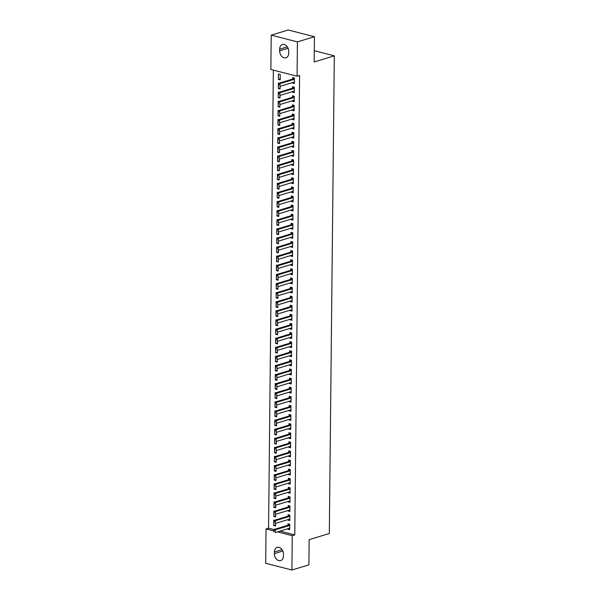 <?xml version="1.0" encoding="UTF-8"?>
<svg xmlns="http://www.w3.org/2000/svg" width="600" height="600" viewBox="0 0 600 600"><rect width="100%" height="100%" fill="white"/><g stroke="black" fill="none" stroke-linecap="round" stroke-linejoin="round"><path stroke-width="0.9" d="M273.36 70.117L268.56 528.18L266.04 528.945L273.72 530.918M270.855 69.48L271.215 35.152L297.428 41.873L297.067 76.207L270.855 69.48M297.428 41.873L314.43 36.727L288.218 30L271.215 35.152M314.43 36.727L314.168 61.95L334.312 55.845L329.31 533.528L309.165 539.625L308.903 564.847L291.9 570L265.688 563.273L266.04 528.945M334.312 55.845L314.288 50.707M280.095 87.975L278.317 88.515L280.087 88.972L280.118 86.317M278.317 88.515L278.377 83.055L279 83.213M294.27 91.613L292.485 92.153L294.255 92.61L294.315 87.142L292.545 86.692L292.53 88.185M292.485 92.153L292.493 91.642M279.907 106.192L278.13 106.725L279.9 107.183L279.923 104.528M278.13 106.725L278.183 101.265L278.812 101.43M294.075 109.823L292.298 110.363L294.067 110.82L294.127 105.352L292.35 104.903L292.335 106.395M292.298 110.363L292.305 109.852M279.72 124.403L277.935 124.942L279.705 125.392L279.735 122.738M277.935 124.942L277.995 119.475L278.618 119.64M293.888 128.032L292.103 128.572L293.88 129.03L293.933 123.57L292.163 123.113L292.147 124.613M292.103 128.572L292.11 128.062M279.525 142.613L277.748 143.153L279.517 143.602L279.548 140.947M277.748 143.153L277.8 137.685L278.43 137.85M293.692 146.25L291.915 146.79L293.685 147.24L293.745 141.78L291.975 141.322L291.952 142.822M291.915 146.79L291.923 146.273M279.337 160.822L277.553 161.363L279.322 161.82L279.353 159.157M277.553 161.363L277.612 155.895L278.243 156.06M293.505 164.46L291.728 165L293.498 165.45L293.55 159.99L291.78 159.532L291.765 161.032M291.728 165L291.728 164.49M279.142 179.032L277.365 179.572L279.135 180.03L279.165 177.368M277.365 179.572L277.418 174.113L278.048 174.27M293.317 182.67L291.532 183.21L293.303 183.66L293.362 178.2L291.593 177.743L291.577 179.243M291.532 183.21L291.54 182.7M278.955 197.243L277.17 197.782L278.947 198.24L278.97 195.585M277.17 197.782L277.23 192.322L277.86 192.48M293.123 200.88L291.345 201.42L293.115 201.877L293.168 196.41L291.397 195.96L291.382 197.452M291.345 201.42L291.345 200.91M278.76 215.452L276.983 215.993L278.752 216.45L278.782 213.795M276.983 215.993L277.043 210.532L277.665 210.69M292.935 219.09L291.15 219.63L292.92 220.087L292.98 214.62L291.21 214.17L291.195 215.663M291.15 219.63L291.157 219.12M278.572 233.67L276.795 234.21L278.565 234.66L278.587 232.005M276.795 234.21L276.847 228.743L277.478 228.907M292.74 237.3L290.962 237.84L292.733 238.298L292.793 232.83L291.015 232.38L291 233.88M290.962 237.84L290.97 237.33M278.385 251.88L276.6 252.42L278.37 252.87L278.4 250.215M276.6 252.42L276.66 246.952L277.282 247.118M292.553 255.517L290.767 256.05L292.545 256.507L292.597 251.048L290.827 250.59L290.812 252.09M290.767 256.05L290.775 255.54M278.19 270.09L276.413 270.63L278.183 271.08L278.212 268.425M276.413 270.63L276.465 265.163L277.095 265.327M292.358 273.728L290.58 274.267L292.35 274.718L292.41 269.257L290.64 268.8L290.618 270.3M290.58 274.267L290.587 273.757M278.002 288.3L276.218 288.84L277.987 289.298L278.017 286.635M276.218 288.84L276.278 283.38L276.907 283.538M292.17 291.938L290.392 292.478L292.163 292.928L292.215 287.468L290.445 287.01L290.43 288.51M290.392 292.478L290.392 291.968M277.808 306.51L276.03 307.05L277.8 307.507L277.83 304.845M276.03 307.05L276.082 301.59L276.712 301.748M291.983 310.147L290.197 310.688L291.968 311.145L292.028 305.678L290.257 305.22L290.243 306.72M290.197 310.688L290.205 310.178M277.62 324.72L275.835 325.26L277.612 325.718L277.635 323.062M275.835 325.26L275.895 319.8L276.525 319.957M291.788 328.358L290.01 328.897L291.78 329.355L291.832 323.888L290.062 323.438L290.048 324.93M290.01 328.897L290.01 328.388M277.425 342.938L275.647 343.478L277.418 343.928L277.447 341.272M275.647 343.478L275.707 338.01L276.33 338.175M291.6 346.567L289.815 347.108L291.585 347.565L291.645 342.097L289.875 341.647L289.86 343.147M289.815 347.108L289.822 346.597M277.237 361.147L275.46 361.688L277.23 362.138L277.252 359.483M275.46 361.688L275.513 356.22L276.142 356.385M291.405 364.778L289.627 365.317L291.397 365.775L291.457 360.315L289.68 359.858L289.665 361.358M289.627 365.317L289.635 364.808M277.05 379.358L275.265 379.897L277.035 380.347L277.065 377.692M275.265 379.897L275.325 374.43L275.947 374.595M291.218 382.995L289.433 383.535L291.21 383.985L291.263 378.525L289.493 378.067L289.478 379.567M289.433 383.535L289.44 383.017M276.855 397.567L275.077 398.107L276.847 398.565L276.877 395.903M275.077 398.107L275.13 392.647L275.76 392.805M291.022 401.205L289.245 401.745L291.015 402.195L291.075 396.735L289.305 396.278L289.282 397.778M289.245 401.745L289.252 401.235M276.668 415.778L274.882 416.317L276.653 416.775L276.683 414.112M274.882 416.317L274.942 410.857L275.572 411.015M290.835 419.415L289.058 419.955L290.827 420.405L290.88 414.945L289.11 414.487L289.095 415.987M289.058 419.955L289.058 419.445M276.472 433.987L274.695 434.528L276.465 434.985L276.495 432.33M274.695 434.528L274.748 429.067L275.377 429.225M290.647 437.625L288.862 438.165L290.632 438.623L290.692 433.155L288.923 432.705L288.907 434.197M288.862 438.165L288.87 437.655M276.285 452.197L274.5 452.737L276.278 453.195L276.3 450.54M274.5 452.737L274.56 447.278L275.19 447.435M290.452 455.835L288.675 456.375L290.445 456.832L290.498 451.365L288.728 450.915L288.712 452.408M288.675 456.375L288.675 455.865M276.09 470.415L274.312 470.955L276.082 471.405L276.112 468.75M274.312 470.955L274.373 465.487L274.995 465.653M290.265 474.045L288.48 474.585L290.25 475.043L290.31 469.582L288.54 469.125L288.525 470.625M288.48 474.585L288.487 474.075M275.903 488.625L274.125 489.165L275.895 489.615L275.918 486.96M274.125 489.165L274.178 483.697L274.808 483.862M290.07 492.263L288.293 492.803L290.062 493.252L290.123 487.793L288.345 487.335L288.33 488.835M288.293 492.803L288.3 492.285M275.715 506.835L273.93 507.375L275.7 507.832L275.73 505.17M273.93 507.375L273.99 501.908L274.612 502.072M289.882 510.472L288.097 511.013L289.875 511.463L289.928 506.002L288.157 505.545L288.142 507.045M288.097 511.013L288.105 510.502M275.52 525.045L273.743 525.585L275.513 526.043L275.543 523.38M273.743 525.585L273.795 520.125L274.425 520.283M289.688 528.683L287.91 529.222L289.68 529.673L289.74 524.213L287.97 523.755L287.947 525.255M287.91 529.222L287.918 528.713M268.56 528.18L273.998 529.575M279.983 531.112L294.78 534.908L299.587 75.442L297.067 76.207M289.785 519.577L288.007 520.118L289.778 520.567L289.83 515.107L288.06 514.65L288.045 516.15M288.007 520.118L288.007 519.607M275.618 515.94L273.832 516.48L275.61 516.938L275.632 514.275M273.832 516.48L273.892 511.02L274.522 511.178M289.98 501.368L288.195 501.908L289.965 502.357L290.025 496.897L288.255 496.44L288.24 497.94M288.195 501.908L288.202 501.39M275.805 497.73L274.028 498.27L275.798 498.72L275.827 496.065M274.028 498.27L274.08 492.803L274.71 492.967M290.168 483.15L288.39 483.69L290.16 484.147L290.212 478.688L288.442 478.23L288.428 479.73M288.39 483.69L288.39 483.18M276 479.52L274.215 480.06L275.985 480.51L276.015 477.855M274.215 480.06L274.275 474.592L274.905 474.757M290.355 464.94L288.577 465.48L290.347 465.938L290.407 460.47L288.638 460.02L288.615 461.52M288.577 465.48L288.585 464.97M276.188 461.31L274.41 461.85L276.18 462.3L276.21 459.645M274.41 461.85L274.462 456.382L275.093 456.548M290.55 446.73L288.765 447.27L290.543 447.728L290.595 442.26L288.825 441.81L288.81 443.303M288.765 447.27L288.772 446.76M276.382 443.092L274.597 443.632L276.368 444.09L276.397 441.435M274.597 443.632L274.657 438.173L275.28 438.33M290.737 428.52L288.96 429.06L290.73 429.518L290.79 424.05L289.013 423.6L288.998 425.092M288.96 429.06L288.968 428.55M276.57 424.882L274.793 425.423L276.562 425.88L276.585 423.217M274.793 425.423L274.845 419.963L275.475 420.12M290.933 410.31L289.147 410.85L290.918 411.3L290.978 405.84L289.207 405.382L289.192 406.882M289.147 410.85L289.155 410.34M276.757 406.673L274.98 407.213L276.75 407.67L276.78 405.007M274.98 407.213L275.04 401.752L275.663 401.91M291.12 392.1L289.343 392.64L291.112 393.09L291.165 387.63L289.395 387.173L289.38 388.673M289.343 392.64L289.343 392.13M276.952 388.463L275.168 389.002L276.945 389.452L276.968 386.798M275.168 389.002L275.228 383.535L275.858 383.7M291.315 373.89L289.53 374.423L291.3 374.88L291.36 369.42L289.59 368.962L289.575 370.462M289.53 374.423L289.538 373.913M277.14 370.252L275.362 370.793L277.132 371.243L277.163 368.587M275.362 370.793L275.415 365.325L276.045 365.49M291.502 355.673L289.725 356.212L291.495 356.67L291.548 351.202L289.778 350.752L289.763 352.252M289.725 356.212L289.725 355.702M277.335 352.043L275.55 352.582L277.32 353.032L277.35 350.377M275.55 352.582L275.61 347.115L276.24 347.28M291.69 337.462L289.913 338.002L291.683 338.46L291.743 332.993L289.972 332.543L289.95 334.035M289.913 338.002L289.92 337.493M277.522 333.825L275.745 334.365L277.515 334.822L277.545 332.168M275.745 334.365L275.798 328.905L276.428 329.062M291.885 319.252L290.1 319.793L291.877 320.25L291.93 314.782L290.16 314.332L290.145 315.825M290.1 319.793L290.108 319.282M277.718 315.615L275.933 316.155L277.702 316.612L277.733 313.957M275.933 316.155L275.993 310.695L276.615 310.853M292.072 301.043L290.295 301.582L292.065 302.032L292.125 296.572L290.347 296.115L290.332 297.615M290.295 301.582L290.303 301.072M277.905 297.405L276.127 297.945L277.897 298.403L277.92 295.74M276.127 297.945L276.18 292.485L276.81 292.642M292.267 282.832L290.483 283.373L292.252 283.822L292.312 278.362L290.543 277.905L290.528 279.405M290.483 283.373L290.49 282.862M278.093 279.195L276.315 279.735L278.085 280.192L278.115 277.53M276.315 279.735L276.375 274.275L276.998 274.433M292.455 264.623L290.678 265.163L292.447 265.612L292.5 260.153L290.73 259.695L290.715 261.195M290.678 265.163L290.678 264.645M278.288 260.985L276.502 261.525L278.28 261.975L278.303 259.32M276.502 261.525L276.562 256.058L277.192 256.222M292.65 246.405L290.865 246.945L292.635 247.403L292.695 241.942L290.925 241.485L290.91 242.985M290.865 246.945L290.873 246.435M278.475 242.775L276.697 243.315L278.468 243.765L278.498 241.11M276.697 243.315L276.75 237.847L277.38 238.013M292.837 228.195L291.06 228.735L292.83 229.192L292.882 223.725L291.112 223.275L291.097 224.775M291.06 228.735L291.06 228.225M278.67 224.565L276.885 225.097L278.655 225.555L278.685 222.9M276.885 225.097L276.945 219.638L277.575 219.803M293.025 209.985L291.248 210.525L293.017 210.983L293.077 205.515L291.308 205.065L291.285 206.558M291.248 210.525L291.255 210.015M278.858 206.347L277.08 206.888L278.85 207.345L278.88 204.69M277.08 206.888L277.132 201.428L277.763 201.585M293.22 191.775L291.435 192.315L293.212 192.772L293.265 187.305L291.495 186.847L291.48 188.347M291.435 192.315L291.442 191.805M279.053 188.137L277.267 188.678L279.038 189.135L279.067 186.472M277.267 188.678L277.327 183.218L277.95 183.375M293.407 173.565L291.63 174.105L293.4 174.555L293.46 169.095L291.683 168.637L291.668 170.137M291.63 174.105L291.638 173.595M279.24 169.928L277.462 170.468L279.233 170.925L279.255 168.262M277.462 170.468L277.515 165.007L278.145 165.165M293.603 155.355L291.817 155.895L293.587 156.345L293.647 150.885L291.877 150.428L291.862 151.928M291.817 155.895L291.825 155.377M279.428 151.718L277.65 152.257L279.42 152.708L279.45 150.053M277.65 152.257L277.71 146.79L278.332 146.955M293.79 137.137L292.013 137.678L293.782 138.135L293.835 132.675L292.065 132.218L292.05 133.718M292.013 137.678L292.013 137.167M279.623 133.507L277.837 134.047L279.615 134.498L279.638 131.843M277.837 134.047L277.897 128.58L278.528 128.745M293.985 118.927L292.2 119.468L293.97 119.925L294.03 114.458L292.26 114.007L292.245 115.507M292.2 119.468L292.207 118.958M279.81 115.297L278.032 115.837L279.803 116.288L279.832 113.632M278.032 115.837L278.085 110.37L278.715 110.535M294.173 100.718L292.395 101.257L294.165 101.715L294.218 96.248L292.447 95.797L292.433 97.29M292.395 101.257L292.395 100.748M280.005 97.08L278.22 97.62L279.99 98.078L280.02 95.422M278.22 97.62L278.28 92.16L278.91 92.317M294.36 82.508L292.582 83.047L294.353 83.505L294.413 78.037L292.642 77.588L292.62 79.08M292.582 83.047L292.59 82.537M278.415 79.41L280.185 79.867L280.237 74.4L278.468 73.95L278.415 79.41L280.192 78.87M279.66 49.185A6.067 4.365 73.1 0 1 282.442 44.543A6.067 4.365 73.1 0 1 288.735 51.51L288.712 53.153A6.067 4.365 73.1 0 1 285.938 57.795A6.067 4.365 73.1 0 1 279.645 50.828L279.66 49.185L287.325 46.867M294.78 534.908L292.26 535.673L291.9 570M283.447 555.96A6.067 4.365 73.1 0 1 280.673 560.602A6.067 4.365 73.1 0 1 274.38 553.635L274.395 552A6.067 4.365 73.1 0 1 277.17 547.357A6.067 4.365 73.1 0 1 283.47 554.325L283.447 555.96M277.462 531.877L292.26 535.673M273.938 530.602L273.923 531.967L273.938 530.602L275.295 529.808L274.02 529.485L287.873 525.285A0.945 0.6 104.4 0 0 288.067 525.188L289.447 524.138M289.695 528.39L289.312 528.33A0.945 0.6 104.4 0 0 289.118 528.345L275.265 532.545L275.295 529.808L289.147 525.615A0.945 0.6 104.4 0 0 289.343 525.51L289.725 525.217M274.02 529.485L273.728 530.55M274.035 521.498L274.02 522.862L274.035 521.498L275.392 520.702L274.118 520.38L287.97 516.18A0.945 0.6 104.4 0 0 288.157 516.082L289.538 515.033M289.793 519.285L289.403 519.225A0.945 0.6 104.4 0 0 289.215 519.24L275.362 523.433L275.392 520.702L289.245 516.51A0.945 0.6 104.4 0 0 289.433 516.405L289.822 516.112M274.118 520.38L273.817 521.445M274.132 512.393L274.118 513.757L274.132 512.393L275.483 511.597L274.207 511.275L288.06 507.075A0.945 0.6 104.4 0 0 288.255 506.978L289.635 505.928M289.882 510.18L289.5 510.12A0.945 0.6 104.4 0 0 289.312 510.135L275.46 514.327L275.483 511.597L289.343 507.405A0.945 0.6 104.4 0 0 289.53 507.3L289.92 507.007M274.207 511.275L273.915 512.34M274.222 503.287L274.207 504.653L274.222 503.287L275.58 502.493L274.305 502.162L288.157 497.97A0.945 0.6 104.4 0 0 288.353 497.873L289.733 496.822M289.98 501.075L289.597 501.015A0.945 0.6 104.4 0 0 289.403 501.03L275.55 505.222L275.58 502.493L289.433 498.3A0.945 0.6 104.4 0 0 289.627 498.195L290.01 497.903M274.305 502.162L274.013 503.235M274.32 494.183L274.305 495.548L274.32 494.183L275.678 493.388L274.403 493.058L288.255 488.865A0.945 0.6 104.4 0 0 288.442 488.76L289.83 487.717M290.077 491.97L289.695 491.91A0.945 0.6 104.4 0 0 289.5 491.925L275.647 496.118L275.678 493.388L289.53 489.195A0.945 0.6 104.4 0 0 289.718 489.09L290.108 488.798M274.403 493.058L274.11 494.13M274.418 485.077L274.403 486.442L274.418 485.077L275.775 484.283L274.5 483.952L288.353 479.76A0.945 0.6 104.4 0 0 288.54 479.655L289.92 478.612M290.168 482.865L289.785 482.805A0.945 0.6 104.4 0 0 289.597 482.82L275.745 487.013L275.775 484.283L289.627 480.082A0.945 0.6 104.4 0 0 289.815 479.985L290.205 479.692M274.5 483.952L274.2 485.025M274.507 475.972L274.493 477.338L274.507 475.972L275.865 475.178L274.59 474.847L288.442 470.655A0.945 0.6 104.4 0 0 288.638 470.55L290.017 469.507M290.265 473.76L289.882 473.7A0.945 0.6 104.4 0 0 289.695 473.715L275.843 477.908L275.865 475.178L289.718 470.978A0.945 0.6 104.4 0 0 289.913 470.88L290.303 470.588M274.59 474.847L274.298 475.92M274.605 466.868L274.59 468.232L274.605 466.868L275.962 466.072L274.688 465.743L288.54 461.55A0.945 0.6 104.4 0 0 288.735 461.445L290.115 460.395M290.362 464.655L289.98 464.595A0.945 0.6 104.4 0 0 289.785 464.61L275.933 468.803L275.962 466.072L289.815 461.873A0.945 0.6 104.4 0 0 290.01 461.775L290.392 461.482M274.688 465.743L274.395 466.808M274.702 457.763L274.688 459.127L274.702 457.763L276.06 456.967L274.785 456.638L288.638 452.445A0.945 0.6 104.4 0 0 288.825 452.34L290.205 451.29M290.46 455.55L290.07 455.482A0.945 0.6 104.4 0 0 289.882 455.498L276.03 459.697L276.06 456.967L289.913 452.768A0.945 0.6 104.4 0 0 290.1 452.67L290.49 452.377M274.785 456.638L274.485 457.702M274.8 448.658L274.785 450.022L274.8 448.658L276.15 447.862L274.875 447.533L288.728 443.332A0.945 0.6 104.4 0 0 288.923 443.235L290.303 442.185M290.55 446.438L290.168 446.377A0.945 0.6 104.4 0 0 289.98 446.393L276.127 450.592L276.15 447.862L290.01 443.662A0.945 0.6 104.4 0 0 290.197 443.565L290.587 443.265M274.875 447.533L274.582 448.597M274.89 439.545L274.875 440.918L274.89 439.545L276.248 438.757L274.972 438.428L288.825 434.228A0.945 0.6 104.4 0 0 289.02 434.13L290.4 433.08M290.647 437.332L290.265 437.272A0.945 0.6 104.4 0 0 290.07 437.287L276.218 441.487L276.248 438.757L290.1 434.558A0.945 0.6 104.4 0 0 290.295 434.46L290.678 434.16M274.972 438.428L274.68 439.493M274.987 430.44L274.972 431.812L274.987 430.44L276.345 429.645L275.07 429.322L288.923 425.123A0.945 0.6 104.4 0 0 289.11 425.025L290.498 423.975M290.745 428.228L290.362 428.168A0.945 0.6 104.4 0 0 290.168 428.183L276.315 432.382L276.345 429.645L290.197 425.452A0.945 0.6 104.4 0 0 290.385 425.355L290.775 425.055M275.07 429.322L274.778 430.388M275.085 421.335L275.07 422.7L275.085 421.335L276.442 420.54L275.168 420.217L289.02 416.018A0.945 0.6 104.4 0 0 289.207 415.92L290.587 414.87M290.835 419.123L290.452 419.062A0.945 0.6 104.4 0 0 290.265 419.077L276.413 423.278L276.442 420.54L290.295 416.347A0.945 0.6 104.4 0 0 290.483 416.243L290.873 415.95M275.168 420.217L274.868 421.283M275.175 412.23L275.16 413.595L275.175 412.23L276.532 411.435L275.257 411.112L289.11 406.912A0.945 0.6 104.4 0 0 289.305 406.815L290.685 405.765M290.933 410.018L290.55 409.957A0.945 0.6 104.4 0 0 290.362 409.972L276.51 414.173L276.532 411.435L290.385 407.243A0.945 0.6 104.4 0 0 290.58 407.138L290.97 406.845M275.257 411.112L274.965 412.178M275.272 403.125L275.257 404.49L275.272 403.125L276.63 402.33L275.355 402.007L289.207 397.808A0.945 0.6 104.4 0 0 289.403 397.71L290.782 396.66M291.03 400.912L290.647 400.853A0.945 0.6 104.4 0 0 290.452 400.868L276.6 405.06L276.63 402.33L290.483 398.138A0.945 0.6 104.4 0 0 290.678 398.033L291.06 397.74M275.355 402.007L275.062 403.072M275.37 394.02L275.355 395.385L275.37 394.02L276.728 393.225L275.452 392.903L289.305 388.702A0.945 0.6 104.4 0 0 289.493 388.605L290.873 387.555M291.127 391.808L290.737 391.748A0.945 0.6 104.4 0 0 290.55 391.763L276.697 395.955L276.728 393.225L290.58 389.033A0.945 0.6 104.4 0 0 290.767 388.928L291.157 388.635M275.452 392.903L275.153 393.967M275.468 384.915L275.452 386.28L275.468 384.915L276.817 384.12L275.543 383.79L289.395 379.597A0.945 0.6 104.4 0 0 289.59 379.5L290.97 378.45M291.218 382.702L290.835 382.642A0.945 0.6 104.4 0 0 290.647 382.657L276.795 386.85L276.817 384.12L290.678 379.928A0.945 0.6 104.4 0 0 290.865 379.822L291.255 379.53M275.543 383.79L275.25 384.862M275.558 375.81L275.543 377.175L275.558 375.81L276.915 375.015L275.64 374.685L289.493 370.493A0.945 0.6 104.4 0 0 289.688 370.388L291.067 369.345M291.315 373.597L290.933 373.538A0.945 0.6 104.4 0 0 290.737 373.553L276.885 377.745L276.915 375.015L290.767 370.815A0.945 0.6 104.4 0 0 290.962 370.718L291.345 370.425M275.64 374.685L275.347 375.757M275.655 366.705L275.64 368.07L275.655 366.705L277.013 365.91L275.737 365.58L289.59 361.388A0.945 0.6 104.4 0 0 289.778 361.282L291.165 360.24M291.413 364.493L291.03 364.433A0.945 0.6 104.4 0 0 290.835 364.447L276.983 368.64L277.013 365.91L290.865 361.71A0.945 0.6 104.4 0 0 291.053 361.612L291.442 361.32M275.737 365.58L275.445 366.653M275.752 357.6L275.737 358.965L275.752 357.6L277.11 356.805L275.835 356.475L289.688 352.282A0.945 0.6 104.4 0 0 289.875 352.178L291.255 351.127M291.502 355.388L291.12 355.327A0.945 0.6 104.4 0 0 290.933 355.343L277.08 359.535L277.11 356.805L290.962 352.605A0.945 0.6 104.4 0 0 291.15 352.507L291.54 352.215M275.835 356.475L275.535 357.548M275.843 348.495L275.827 349.86L275.843 348.495L277.2 347.7L275.925 347.37L289.778 343.178A0.945 0.6 104.4 0 0 289.972 343.072L291.353 342.022M291.6 346.282L291.218 346.215A0.945 0.6 104.4 0 0 291.03 346.23L277.178 350.43L277.2 347.7L291.053 343.5A0.945 0.6 104.4 0 0 291.248 343.403L291.638 343.11M275.925 347.37L275.632 348.435M275.94 339.39L275.925 340.755L275.94 339.39L277.298 338.595L276.022 338.265L289.875 334.072A0.945 0.6 104.4 0 0 290.07 333.968L291.45 332.918M291.697 337.17L291.315 337.11A0.945 0.6 104.4 0 0 291.12 337.125L277.267 341.325L277.298 338.595L291.15 334.395A0.945 0.6 104.4 0 0 291.345 334.298L291.728 334.005M276.022 338.265L275.73 339.33M276.038 330.285L276.022 331.65L276.038 330.285L277.395 329.49L276.12 329.16L289.972 324.96A0.945 0.6 104.4 0 0 290.16 324.862L291.54 323.812M291.795 328.065L291.405 328.005A0.945 0.6 104.4 0 0 291.218 328.02L277.365 332.22L277.395 329.49L291.248 325.29A0.945 0.6 104.4 0 0 291.435 325.192L291.825 324.892M276.12 329.16L275.82 330.225M276.135 321.173L276.12 322.545L276.135 321.173L277.485 320.385L276.21 320.055L290.062 315.855A0.945 0.6 104.4 0 0 290.257 315.757L291.638 314.707M291.885 318.96L291.502 318.9A0.945 0.6 104.4 0 0 291.315 318.915L277.462 323.115L277.485 320.385L291.345 316.185A0.945 0.6 104.4 0 0 291.532 316.087L291.923 315.788M276.21 320.055L275.918 321.12M276.225 312.067L276.21 313.433L276.225 312.067L277.582 311.272L276.308 310.95L290.16 306.75A0.945 0.6 104.4 0 0 290.355 306.653L291.735 305.603M291.983 309.855L291.6 309.795A0.945 0.6 104.4 0 0 291.405 309.81L277.553 314.01L277.582 311.272L291.435 307.08A0.945 0.6 104.4 0 0 291.63 306.983L292.013 306.683M276.308 310.95L276.015 312.015M276.322 302.962L276.308 304.327L276.322 302.962L277.68 302.168L276.405 301.845L290.257 297.645A0.945 0.6 104.4 0 0 290.445 297.548L291.832 296.498M292.08 300.75L291.697 300.69A0.945 0.6 104.4 0 0 291.502 300.705L277.65 304.905L277.68 302.168L291.532 297.975A0.945 0.6 104.4 0 0 291.72 297.87L292.11 297.577M276.405 301.845L276.112 302.91M276.42 293.858L276.405 295.222L276.42 293.858L277.778 293.062L276.502 292.74L290.355 288.54A0.945 0.6 104.4 0 0 290.543 288.442L291.923 287.392M292.17 291.645L291.788 291.585A0.945 0.6 104.4 0 0 291.6 291.6L277.748 295.8L277.778 293.062L291.63 288.87A0.945 0.6 104.4 0 0 291.817 288.765L292.207 288.472M276.502 292.74L276.202 293.805M276.51 284.752L276.495 286.118L276.51 284.752L277.868 283.957L276.593 283.635L290.445 279.435A0.945 0.6 104.4 0 0 290.64 279.337L292.02 278.288M292.267 282.54L291.885 282.48A0.945 0.6 104.4 0 0 291.697 282.495L277.845 286.688L277.868 283.957L291.72 279.765A0.945 0.6 104.4 0 0 291.915 279.66L292.305 279.368M276.593 283.635L276.3 284.7M276.608 275.647L276.593 277.013L276.608 275.647L277.965 274.853L276.69 274.53L290.543 270.33A0.945 0.6 104.4 0 0 290.737 270.233L292.118 269.183M292.365 273.435L291.983 273.375A0.945 0.6 104.4 0 0 291.788 273.39L277.935 277.582L277.965 274.853L291.817 270.66A0.945 0.6 104.4 0 0 292.013 270.555L292.395 270.263M276.69 274.53L276.397 275.595M276.705 266.543L276.69 267.907L276.705 266.543L278.062 265.748L276.788 265.418L290.64 261.225A0.945 0.6 104.4 0 0 290.827 261.127L292.207 260.077M292.462 264.33L292.072 264.27A0.945 0.6 104.4 0 0 291.885 264.285L278.032 268.478L278.062 265.748L291.915 261.555A0.945 0.6 104.4 0 0 292.103 261.45L292.493 261.157M276.788 265.418L276.487 266.49M276.803 257.438L276.788 258.803L276.803 257.438L278.153 256.642L276.877 256.312L290.73 252.12A0.945 0.6 104.4 0 0 290.925 252.015L292.305 250.972M292.553 255.225L292.17 255.165A0.945 0.6 104.4 0 0 291.983 255.18L278.13 259.373L278.153 256.642L292.013 252.442A0.945 0.6 104.4 0 0 292.2 252.345L292.59 252.053M276.877 256.312L276.585 257.385M276.892 248.333L276.877 249.697L276.892 248.333L278.25 247.538L276.975 247.208L290.827 243.015A0.945 0.6 104.4 0 0 291.022 242.91L292.403 241.868M292.65 246.12L292.267 246.06A0.945 0.6 104.4 0 0 292.072 246.075L278.22 250.267L278.25 247.538L292.103 243.337A0.945 0.6 104.4 0 0 292.298 243.24L292.68 242.947M276.975 247.208L276.683 248.28M276.99 239.228L276.975 240.593L276.99 239.228L278.347 238.433L277.072 238.103L290.925 233.91A0.945 0.6 104.4 0 0 291.112 233.805L292.5 232.755M292.748 237.015L292.365 236.955A0.945 0.6 104.4 0 0 292.17 236.97L278.317 241.163L278.347 238.433L292.2 234.233A0.945 0.6 104.4 0 0 292.388 234.135L292.778 233.843M277.072 238.103L276.78 239.167M277.087 230.123L277.072 231.487L277.087 230.123L278.445 229.327L277.17 228.998L291.022 224.805A0.945 0.6 104.4 0 0 291.21 224.7L292.59 223.65M292.837 227.91L292.455 227.843A0.945 0.6 104.4 0 0 292.267 227.858L278.415 232.058L278.445 229.327L292.298 225.127A0.945 0.6 104.4 0 0 292.485 225.03L292.875 224.737M277.17 228.998L276.87 230.062M277.178 221.017L277.163 222.382L277.178 221.017L278.535 220.222L277.26 219.892L291.112 215.7A0.945 0.6 104.4 0 0 291.308 215.595L292.688 214.545M292.935 218.798L292.553 218.737A0.945 0.6 104.4 0 0 292.365 218.752L278.513 222.952L278.535 220.222L292.388 216.022A0.945 0.6 104.4 0 0 292.582 215.925L292.972 215.625M277.26 219.892L276.968 220.958M277.275 211.913L277.26 213.278L277.275 211.913L278.632 211.118L277.358 210.788L291.21 206.587A0.945 0.6 104.4 0 0 291.405 206.49L292.785 205.44M293.032 209.692L292.65 209.632A0.945 0.6 104.4 0 0 292.455 209.647L278.603 213.847L278.632 211.118L292.485 206.917A0.945 0.6 104.4 0 0 292.68 206.82L293.062 206.52M277.358 210.788L277.065 211.853M277.373 202.8L277.358 204.173L277.373 202.8L278.73 202.013L277.455 201.683L291.308 197.483A0.945 0.6 104.4 0 0 291.495 197.385L292.875 196.335M293.13 200.587L292.74 200.528A0.945 0.6 104.4 0 0 292.553 200.542L278.7 204.743L278.73 202.013L292.582 197.812A0.945 0.6 104.4 0 0 292.77 197.715L293.16 197.415M277.455 201.683L277.155 202.748M277.47 193.695L277.455 195.06L277.47 193.695L278.82 192.9L277.545 192.577L291.397 188.377A0.945 0.6 104.4 0 0 291.593 188.28L292.972 187.23M293.22 191.483L292.837 191.422A0.945 0.6 104.4 0 0 292.65 191.438L278.798 195.638L278.82 192.9L292.68 188.708A0.945 0.6 104.4 0 0 292.868 188.61L293.257 188.31M277.545 192.577L277.252 193.642M277.56 184.59L277.545 185.955L277.56 184.59L278.918 183.795L277.642 183.472L291.495 179.273A0.945 0.6 104.4 0 0 291.69 179.175L293.07 178.125M293.317 182.377L292.935 182.317A0.945 0.6 104.4 0 0 292.74 182.333L278.888 186.532L278.918 183.795L292.77 179.602A0.945 0.6 104.4 0 0 292.965 179.498L293.347 179.205M277.642 183.472L277.35 184.538M277.657 175.485L277.642 176.85L277.657 175.485L279.015 174.69L277.74 174.368L291.593 170.167A0.945 0.6 104.4 0 0 291.78 170.07L293.168 169.02M293.415 173.273L293.032 173.212A0.945 0.6 104.4 0 0 292.837 173.227L278.985 177.42L279.015 174.69L292.868 170.498A0.945 0.6 104.4 0 0 293.055 170.392L293.445 170.1M277.74 174.368L277.447 175.433M277.755 166.38L277.74 167.745L277.755 166.38L279.112 165.585L277.837 165.262L291.69 161.062A0.945 0.6 104.4 0 0 291.877 160.965L293.257 159.915M293.505 164.167L293.123 164.108A0.945 0.6 104.4 0 0 292.935 164.123L279.082 168.315L279.112 165.585L292.965 161.392A0.945 0.6 104.4 0 0 293.153 161.288L293.543 160.995M277.837 165.262L277.538 166.328M277.845 157.275L277.83 158.64L277.845 157.275L279.202 156.48L277.928 156.15L291.78 151.958A0.945 0.6 104.4 0 0 291.975 151.86L293.355 150.81M293.603 155.062L293.22 155.002A0.945 0.6 104.4 0 0 293.032 155.017L279.18 159.21L279.202 156.48L293.055 152.288A0.945 0.6 104.4 0 0 293.25 152.183L293.64 151.89M277.928 156.15L277.635 157.222M277.942 148.17L277.928 149.535L277.942 148.17L279.3 147.375L278.025 147.045L291.877 142.852A0.945 0.6 104.4 0 0 292.072 142.748L293.452 141.705M293.7 145.958L293.317 145.898A0.945 0.6 104.4 0 0 293.123 145.913L279.27 150.105L279.3 147.375L293.153 143.183A0.945 0.6 104.4 0 0 293.347 143.078L293.73 142.785M278.025 147.045L277.733 148.118M278.04 139.065L278.025 140.43L278.04 139.065L279.397 138.27L278.123 137.94L291.975 133.748A0.945 0.6 104.4 0 0 292.163 133.642L293.543 132.6M293.798 136.852L293.407 136.792A0.945 0.6 104.4 0 0 293.22 136.808L279.368 141L279.397 138.27L293.25 134.07A0.945 0.6 104.4 0 0 293.438 133.972L293.827 133.68M278.123 137.94L277.822 139.012M278.138 129.96L278.123 131.325L278.138 129.96L279.487 129.165L278.212 128.835L292.065 124.642A0.945 0.6 104.4 0 0 292.26 124.538L293.64 123.495M293.888 127.748L293.505 127.688A0.945 0.6 104.4 0 0 293.317 127.703L279.465 131.895L279.487 129.165L293.347 124.965A0.945 0.6 104.4 0 0 293.535 124.868L293.925 124.575M278.212 128.835L277.92 129.907M278.228 120.855L278.212 122.22L278.228 120.855L279.585 120.06L278.31 119.73L292.163 115.538A0.945 0.6 104.4 0 0 292.358 115.433L293.737 114.382M293.985 118.642L293.603 118.583A0.945 0.6 104.4 0 0 293.407 118.597L279.555 122.79L279.585 120.06L293.438 115.86A0.945 0.6 104.4 0 0 293.632 115.762L294.015 115.47M278.31 119.73L278.017 120.795M278.325 111.75L278.31 113.115L278.325 111.75L279.683 110.955L278.407 110.625L292.26 106.433A0.945 0.6 104.4 0 0 292.447 106.328L293.835 105.278M294.082 109.538L293.7 109.47A0.945 0.6 104.4 0 0 293.505 109.485L279.653 113.685L279.683 110.955L293.535 106.755A0.945 0.6 104.4 0 0 293.722 106.657L294.112 106.365M278.407 110.625L278.115 111.69M278.423 102.645L278.407 104.01L278.423 102.645L279.78 101.85L278.505 101.52L292.358 97.328A0.945 0.6 104.4 0 0 292.545 97.222L293.925 96.172M294.173 100.425L293.79 100.365A0.945 0.6 104.4 0 0 293.603 100.38L279.75 104.58L279.78 101.85L293.632 97.65A0.945 0.6 104.4 0 0 293.82 97.552L294.21 97.252M278.505 101.52L278.205 102.585M278.513 93.532L278.498 94.905L278.513 93.532L279.87 92.745L278.595 92.415L292.447 88.215A0.945 0.6 104.4 0 0 292.642 88.117L294.022 87.067M294.27 91.32L293.888 91.26A0.945 0.6 104.4 0 0 293.7 91.275L279.847 95.475L279.87 92.745L293.722 88.545A0.945 0.6 104.4 0 0 293.918 88.448L294.308 88.148M278.595 92.415L278.303 93.48M278.61 84.427L278.595 85.8L278.61 84.427L279.968 83.633L278.692 83.31L292.545 79.11A0.945 0.6 104.4 0 0 292.74 79.012L294.12 77.963M294.368 82.215L293.985 82.155A0.945 0.6 104.4 0 0 293.79 82.17L279.938 86.37L279.968 83.633L293.82 79.44A0.945 0.6 104.4 0 0 294.015 79.343L294.397 79.043M278.692 83.31L278.4 84.375M274.38 553.635L282.817 551.077M274.395 552L282.06 549.675M279.645 50.828L288.082 48.27M289.343 525.51L288.067 525.188M289.147 525.615L287.873 525.285M289.433 516.405L288.157 516.082M289.245 516.51L287.97 516.18M289.53 507.3L288.255 506.978M289.343 507.405L288.06 507.075M289.627 498.195L288.353 497.873M289.433 498.3L288.157 497.97M289.718 489.09L288.442 488.76M289.53 489.195L288.255 488.865M289.815 479.985L288.54 479.655M289.627 480.082L288.353 479.76M289.913 470.88L288.638 470.55M289.718 470.978L288.442 470.655M290.01 461.775L288.735 461.445M289.815 461.873L288.54 461.55M290.1 452.67L288.825 452.34M289.913 452.768L288.638 452.445M290.197 443.565L288.923 443.235M290.01 443.662L288.728 443.332M290.295 434.46L289.02 434.13M290.1 434.558L288.825 434.228M290.385 425.355L289.11 425.025M290.197 425.452L288.923 425.123M290.483 416.243L289.207 415.92M290.295 416.347L289.02 416.018M290.58 407.138L289.305 406.815M290.385 407.243L289.11 406.912M290.678 398.033L289.403 397.71M290.483 398.138L289.207 397.808M290.767 388.928L289.493 388.605M290.58 389.033L289.305 388.702M290.865 379.822L289.59 379.5M290.678 379.928L289.395 379.597M290.962 370.718L289.688 370.388M290.767 370.815L289.493 370.493M291.053 361.612L289.778 361.282M290.865 361.71L289.59 361.388M291.15 352.507L289.875 352.178M290.962 352.605L289.688 352.282M291.248 343.403L289.972 343.072M291.053 343.5L289.778 343.178M291.345 334.298L290.07 333.968M291.15 334.395L289.875 334.072M291.435 325.192L290.16 324.862M291.248 325.29L289.972 324.96M291.532 316.087L290.257 315.757M291.345 316.185L290.062 315.855M291.63 306.983L290.355 306.653M291.435 307.08L290.16 306.75M291.72 297.87L290.445 297.548M291.532 297.975L290.257 297.645M291.817 288.765L290.543 288.442M291.63 288.87L290.355 288.54M291.915 279.66L290.64 279.337M291.72 279.765L290.445 279.435M292.013 270.555L290.737 270.233M291.817 270.66L290.543 270.33M292.103 261.45L290.827 261.127M291.915 261.555L290.64 261.225M292.2 252.345L290.925 252.015M292.013 252.442L290.73 252.12M292.298 243.24L291.022 242.91M292.103 243.337L290.827 243.015M292.388 234.135L291.112 233.805M292.2 234.233L290.925 233.91M292.485 225.03L291.21 224.7M292.298 225.127L291.022 224.805M292.582 215.925L291.308 215.595M292.388 216.022L291.112 215.7M292.68 206.82L291.405 206.49M292.485 206.917L291.21 206.587M292.77 197.715L291.495 197.385M292.582 197.812L291.308 197.483M292.868 188.61L291.593 188.28M292.68 188.708L291.397 188.377M292.965 179.498L291.69 179.175M292.77 179.602L291.495 179.273M293.055 170.392L291.78 170.07M292.868 170.498L291.593 170.167M293.153 161.288L291.877 160.965M292.965 161.392L291.69 161.062M293.25 152.183L291.975 151.86M293.055 152.288L291.78 151.958M293.347 143.078L292.072 142.748M293.153 143.183L291.877 142.852M293.438 133.972L292.163 133.642M293.25 134.07L291.975 133.748M293.535 124.868L292.26 124.538M293.347 124.965L292.065 124.642M293.632 115.762L292.358 115.433M293.438 115.86L292.163 115.538M293.722 106.657L292.447 106.328M293.535 106.755L292.26 106.433M293.82 97.552L292.545 97.222M293.632 97.65L292.358 97.328M293.918 88.448L292.642 88.117M293.722 88.545L292.447 88.215M294.015 79.343L292.74 79.012M293.82 79.44L292.545 79.11"/></g></svg>
